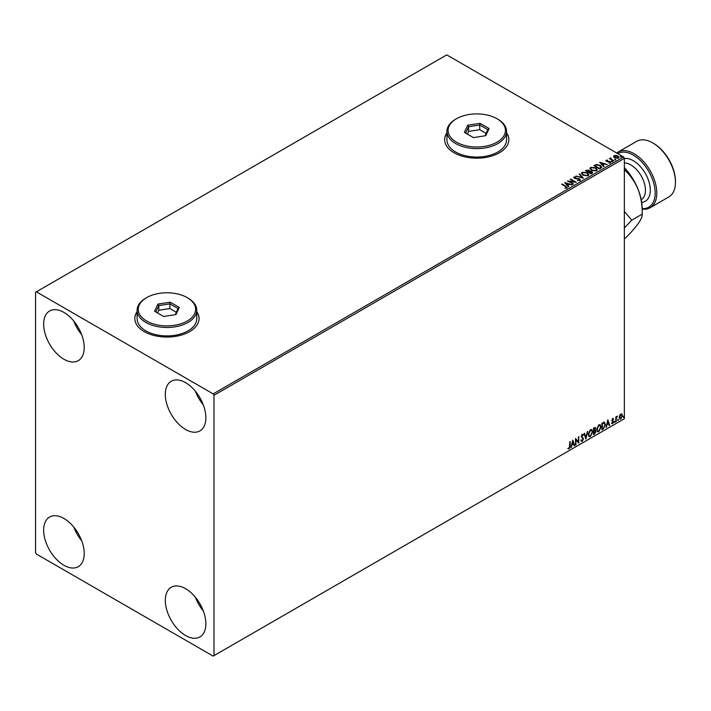 <?xml version="1.0" encoding="UTF-8"?>
<svg xmlns="http://www.w3.org/2000/svg" width="711" height="711" viewBox="0 0 711 711"><rect width="100%" height="100%" fill="white"/><g stroke="black" fill="none" stroke-linecap="round" stroke-linejoin="round"><path stroke-width="1.07" d="M137.116 311.622A32.119 18.539 0 0 0 134.823 318.51A32.119 18.539 0 0 0 144.226 331.619A32.119 18.539 0 0 0 179.225 335.636A32.119 18.539 0 0 0 199.053 318.51A32.119 18.539 0 0 0 196.76 311.622M137.116 311.809A32.119 18.539 0 0 0 134.823 318.599M446.926 132.753A32.119 18.539 0 0 0 444.633 139.64A32.119 18.539 0 0 0 454.036 152.749A32.119 18.539 0 0 0 489.035 156.767A32.119 18.539 0 0 0 508.863 139.64A32.119 18.539 0 0 0 506.57 132.753M446.926 132.948A32.119 18.539 0 0 0 444.633 139.729M185.589 635.51A28.671 16.557 60 0 1 166.854 610.242A28.671 16.557 60 0 1 171.253 587.268A28.671 16.557 60 0 1 185.589 588.681A28.671 16.557 60 0 1 204.324 613.957A28.671 16.557 60 0 1 199.924 636.932A28.671 16.557 60 0 1 185.589 635.51M203.31 610.945A28.671 16.557 60 0 1 195.445 597.329M63.937 359.242A28.671 16.557 60 0 1 45.202 333.974A28.671 16.557 60 0 1 49.601 311A28.671 16.557 60 0 1 63.937 312.422A28.671 16.557 60 0 1 82.672 337.689A28.671 16.557 60 0 1 78.272 360.664A28.671 16.557 60 0 1 63.937 359.242M81.658 334.685A28.671 16.557 60 0 1 73.793 321.061M185.589 429.48A28.671 16.557 60 0 1 166.854 404.212A28.671 16.557 60 0 1 171.253 381.238A28.671 16.557 60 0 1 185.589 382.66A28.671 16.557 60 0 1 204.324 407.927A28.671 16.557 60 0 1 199.924 430.902A28.671 16.557 60 0 1 185.589 429.48M203.31 404.915A28.671 16.557 60 0 1 195.445 391.299M63.937 565.272A28.671 16.557 60 0 1 45.202 540.005A28.671 16.557 60 0 1 49.601 517.03A28.671 16.557 60 0 1 63.937 518.452A28.671 16.557 60 0 1 82.672 543.719A28.671 16.557 60 0 1 78.272 566.694A28.671 16.557 60 0 1 63.937 565.272M81.658 540.716A28.671 16.557 60 0 1 73.793 527.091M35.55 292.283L35.55 552.634L36.359 554.038L213.167 656.111L213.975 655.649L213.975 395.298L213.167 393.894L36.359 291.821L35.55 292.283M619.61 415.5L620.792 414.024L621.965 414.14L622.392 415.597L620.792 418.983L619.841 419.072L619.183 417.446L619.61 415.5M621.734 413.944L622.392 415.597M615.842 421.756L615.842 416.966L616.277 416.717L616.277 417.419L617.37 416.166L616.348 418.21L615.842 421.756M612.811 418.628L613.655 418.823L612.42 420.094L613.655 421.721L612.731 423.632L611.833 423.507L613.22 421.996L611.984 420.37L612.811 418.628L613.655 418.823L613.095 419.152M613.397 419.383L612.518 419.019L612.42 420.094M612.091 419.908L613.655 421.721M613.335 421.534L612.731 423.632L611.833 423.507M612.091 422.921L612.686 423.072M613.113 421.596L612.118 421.028M604.146 422.192L605.434 424.574L603.257 429.026L601.941 429.782L601.941 423.232L604.634 422.307M595.036 427.391L594.752 430.022L595.969 431.373L594.627 434.003L593.498 434.661L593.498 428.102L595.214 427.453L595.605 428.511L595.071 430.208L595.551 430.297M585.855 439.069L584.033 433.568L584.504 433.292L585.891 437.469L587.748 431.426L585.855 439.069M575.954 444.784L575.519 445.042L575.519 438.483L578.354 441.735L578.79 436.59L578.79 443.149L575.954 439.905L575.954 444.784L575.519 444.659M569.769 446.161L570.204 441.549L570.204 445.975L569.164 448.872L568.089 448.739L568.311 448.108L569.164 448.206L569.769 446.161M569.875 441.735L569.164 448.872L568.089 448.739M213.975 655.649L624.356 418.717L624.356 158.366L213.975 395.298M572.755 440.082L574.648 445.539L574.168 445.815L573.581 444.055L571.991 444.97L570.933 447.681L572.755 440.082M583.038 435.488L581.953 434.901L582.709 435.301L581.953 434.901L581.376 436.056L583.127 438.66L582.256 441.318L580.976 440.624L581.331 440.082L582.22 440.66L583.011 439.096L581.269 436.527L582.282 434.412L583.375 434.883L583.038 435.488L582.273 435.088L581.705 436.243L583.447 438.856L582.256 441.318L581.518 441.371M581.331 440.082L582.22 440.66M582.282 434.412L583.375 434.883L582.789 435.159M588.255 434.439L590.414 429.72L591.73 429.604L592.619 431.879L590.441 436.59L589.152 436.696L588.255 434.439M596.698 429.56L598.858 424.84L600.173 424.725L601.062 427.009L598.884 431.71L597.596 431.817L596.698 429.56M607.834 419.828L609.727 425.285L609.247 425.56L608.669 423.8L607.07 424.716L606.012 427.435L607.834 419.828M614.455 422.094L614.819 421.339L614.819 422.432L614.135 421.907M614.819 421.339L615.184 421.676L614.5 422.245M617.806 420.165L618.17 419.401L618.17 420.494L617.477 419.97M618.17 419.401L618.534 419.739L617.841 420.308M623.263 417.01L623.627 416.255L623.627 417.348L622.943 416.824M623.627 416.255L623.991 416.593L623.307 417.161M613.646 156.722L614.135 155.647L615.993 155.362L617.895 155.967L618.979 157.353L618.428 158.126L614.695 157.815L613.593 156.429M613.406 160.944L609.256 158.544L610.305 158.651L610.856 157.709L611.096 159.024L613.842 160.695L613.406 160.944M609.585 158.74L610.305 159.024L610.856 157.709M610.82 158.153L611.096 159.397L613.522 160.882M605.905 160.873L606.163 160.251L607.594 160.108L606.696 160.535L606.83 161.095L610.1 161.557L610.376 162.775L608.918 162.97L609.816 162.508L609.683 161.815L606.412 161.361L606.163 160.251L606.412 161.361M606.696 160.535L606.83 161.468L607.31 161.255M610.696 162.321L610.376 162.775M608.776 162.979L609.816 162.89L609.683 161.815M600.822 168.205L599.506 168.969L593.827 165.69L596.245 164.534L600.235 165.352L601.746 167.121L600.822 168.205M591.063 173.848L585.384 170.569L588.904 170.16L589.579 171.164L591.925 171.484L592.201 173.191L591.063 173.848M589.597 171.013L589.579 171.538L591.925 171.484M592.716 172.489L592.201 173.191M583.42 178.257L575.919 176.026L582.087 177.448L579.163 174.159L579.634 173.884L583.42 178.257M573.519 183.971L567.405 180.95L574.479 181.749L570.249 179.305L570.684 179.056L576.363 182.336L569.298 181.536L573.519 183.971M564.934 188.211L566.294 187.642L565.432 186.442L561.654 184.265L562.09 184.016L565.929 186.229L566.88 187.971L565.147 188.219L566.418 187.535M567.262 187.455L566.88 187.971M213.167 393.894L623.547 156.962L446.739 54.889L36.359 291.821M564.641 182.54L572.213 184.727L569.333 184.291L567.733 185.207L568.978 186.593L568.498 186.869L564.641 182.54M579.963 180.416L577.448 180.443L579.349 180.105L579.181 179.092L574.337 178.31L574.026 176.959L576.079 176.879L574.604 177.297L574.746 178.043L579.625 178.843L579.963 180.416L580.372 179.83M577.519 180.07L579.349 180.478L579.181 179.092M573.67 177.483L576.079 176.879M574.604 177.297L574.746 178.417L575.75 178.31M583.011 175.244L581.447 173.315L582.158 172.266L587.348 172.711L588.877 174.639L588.157 175.688L583.011 175.244M591.454 170.373L589.89 168.445L590.601 167.387L595.791 167.832L597.32 169.769L596.6 170.818L591.454 170.373M599.72 162.286L607.292 164.472L604.412 164.037L602.821 164.952L604.057 166.338L603.577 166.614L599.72 162.286M611.62 161.513L611.513 161.024L612.464 161.575M614.971 159.575L614.864 159.095L615.806 159.637M620.427 156.429L620.321 155.94L621.156 156.002L621.263 156.491L620.321 156.313L621.156 156.002L621.263 156.491M623.547 156.962L624.356 158.366M508.863 139.729A32.119 18.539 0 0 0 506.57 132.948M199.053 318.599A32.119 18.539 0 0 0 196.76 311.809M562.09 184.389L565.929 186.602L566.88 188.353M565.014 182.967L571.786 184.976M568.756 186.726L567.733 185.207M566.045 183.314L567.342 185.136L568.56 184.06L566.045 183.314L567.342 184.762L568.56 184.06M568.089 181.341L574.479 181.749M570.684 179.43L575.688 182.318M573.199 184.158L569.298 181.536M579.349 180.478L579.181 179.465L579.349 180.478M574.604 177.67L574.746 178.417L574.604 177.67M575.75 178.683L576.852 178.328M576.852 178.701L579.625 178.843M579.625 179.216L579.963 180.79M576.399 176.132L582.087 177.448M579.376 174.408L579.634 173.884M579.634 174.257L583.118 178.168M581.465 173.511L582.158 172.266M582.158 172.64L587.348 172.711M587.348 173.084L588.868 174.826M582.211 173.644L583.438 175.368L587.562 175.733L588.13 174.666M586.913 172.96L582.753 172.586L582.193 173.448L583.438 174.995L587.562 175.359L588.157 174.471L586.913 172.96M585.713 170.756L588.904 170.16M588.904 170.533L589.579 171.538M591.925 171.858L592.69 172.675M588.806 172.035L590.912 173.626L591.49 171.733L588.806 172.035L590.912 173.253L591.49 171.733M586.406 170.649L588.219 172.08L588.477 170.418L586.406 170.649L588.219 171.698L588.477 170.418M589.908 168.64L590.601 167.387M590.601 167.76L595.791 167.832M595.791 168.205L597.311 169.947M590.654 168.774L591.881 170.489L596.005 170.862L596.573 169.787M595.356 168.089L591.197 167.716L590.637 168.569L591.881 170.116L596.005 170.489L596.6 169.6L595.356 168.089M594.156 165.876L596.245 164.534M596.245 164.908L600.235 165.352M600.235 165.734L601.728 167.307M600.848 167.725L599.791 165.61L596.547 164.979L594.849 165.779L599.355 168.756L600.946 167.147M594.849 165.779L599.355 168.383L600.973 167.334M600.102 162.712L606.865 164.721M603.835 166.472L602.821 164.952M601.124 163.059L602.421 164.89L603.648 163.806L601.124 163.059L602.421 164.508L603.648 163.806M606.163 160.624L607.594 160.108M606.696 160.908L606.83 161.468L606.696 160.908M607.31 161.628L609.309 161.264M609.309 161.637L610.1 161.557M610.1 161.93L610.376 163.157M609.816 162.89L609.683 162.197L609.816 162.89M611.62 161.886L611.513 161.406M612.349 161.468L612.464 161.948M610.305 159.024L610.385 158.189M610.82 158.526L611.096 159.397L610.82 158.526M614.971 159.948L614.864 159.468M615.699 159.531L615.806 160.019M613.646 157.095L614.135 155.647M614.135 156.02L615.993 155.362M615.993 155.736L617.895 155.967M617.895 156.349L618.961 157.531M614.642 156.313L615.131 157.94L617.921 158.206L618.277 157.442M614.304 156.687L614.642 155.94L615.131 157.566L618.303 157.638M617.921 158.206L617.459 156.224L614.642 155.94M620.427 156.802L620.321 156.313M621.156 156.384L621.263 156.864M568.844 448.685L567.769 448.552M572.675 440.385L574.648 445.539M571.991 444.97L573.581 444.055M571.662 444.784L571.404 447.415M572.79 441.638L571.848 444.002L573.395 443.486L572.79 441.638L572.177 444.197M575.519 438.518L578.354 441.735M578.47 436.776L578.47 442.935M575.626 444.597L575.954 439.905M581.927 441.131L581.358 441.247M581.003 439.896L581.891 440.473L581.003 439.896M581.953 434.225L583.056 434.697M584.291 433.417L585.891 437.469M587.313 431.666L585.677 438.536M591.561 429.524L592.619 431.879M592.299 431.693L590.441 436.59M590.121 436.403L588.992 436.581M591.321 430.244L590.103 430.191L588.37 433.994L589.25 435.887M592.183 432.137L591.472 430.315L590.432 430.377L588.69 434.181L589.41 436.003L590.432 435.923L592.183 432.137M594.752 430.022L595.969 431.373M595.649 431.186L594.627 434.003M594.307 433.817L593.498 434.288M595.534 431.621L594.52 430.662L595.205 431.435L594.52 430.662L593.605 431.106L593.934 433.737L595.534 431.621L594.849 430.848L593.934 431.293L593.934 433.737M595.169 428.777L593.605 428.333L593.934 430.626L595.169 428.777L593.934 428.52L593.934 430.626M600.004 424.645L601.062 427.009M600.742 426.822L598.884 431.71M598.564 431.524L597.436 431.71M599.764 425.374L598.546 425.311L596.813 429.115L597.693 431.017M600.626 427.258L599.915 425.436L598.875 425.507L597.133 429.302L597.853 431.124L598.875 431.053L600.626 427.258M603.826 422.005L605.105 424.387L603.257 429.026M602.937 428.84L601.941 429.408M604.199 422.965L602.048 423.463L602.377 428.857L604.012 427.746L604.999 424.822L603.915 422.938L602.377 423.649L602.377 428.857M603.595 422.752L604.048 422.841M607.763 420.13L609.727 425.285M607.07 424.716L608.669 423.8M606.75 424.529L606.492 427.16M607.869 421.383L606.936 423.747L608.483 423.232L607.869 421.383L607.256 423.943M612.491 418.441L613.335 418.637M613.078 419.197L612.518 419.019L613.078 419.197M612.633 420.521L613.184 420.876M612.411 423.445L611.513 423.321M611.762 422.725L612.358 422.885M611.798 420.841L612.651 421.374M615.948 416.904L616.277 417.419M616.952 416.246L617.157 416.797M616.348 418.21L616.606 416.655M616.019 418.024L616.277 421.507M622.063 415.411L620.792 418.983M620.463 418.797L619.681 418.957M621.281 414.504L620.463 414.424L619.299 417.01L620.463 418.21M619.299 417.01L620.792 418.397L619.948 418.326M620.792 418.397L621.956 415.846L620.792 414.611L619.628 417.197M621.121 414.38L620.463 414.424M642.193 208.616A30.964 17.882 -120 0 0 654.698 187.482A30.964 17.882 -120 0 0 633.279 155.096A30.964 17.882 -120 0 0 617.717 153.603M616.695 153.007A32.119 18.539 60 0 1 618.028 152.101A32.119 18.539 60 0 1 634.088 153.692A32.119 18.539 60 0 1 655.071 181.989A32.119 18.539 60 0 1 650.147 207.719A32.119 18.539 60 0 1 642.202 209.087M653.551 143.382L652.742 142.92L653.551 143.382A30.964 17.882 60 0 1 675.45 181.314L675.45 182.247A32.119 18.539 -120 0 0 652.742 142.92L652.742 142.92A32.119 18.539 -120 0 0 636.683 141.329L618.028 152.101M650.147 207.719L668.802 196.956A32.119 18.539 -120 0 0 675.45 182.247M624.356 227.947L631.768 220.179L624.356 211.416M624.356 167.583A41.291 23.836 60 0 1 638.282 189.828A41.291 23.836 60 0 1 642.202 208.936L642.202 214.153C642.397 216.26 641.091 219.388 638.282 223.538C635.154 227.849 630.835 232.719 625.342 238.141L624.356 238.709M624.356 169.094L625.342 170.711C630.79 175.839 635.101 182.212 638.282 189.828C641.073 197.551 642.38 205.666 642.202 214.153L631.768 220.179M625.342 170.711L624.356 171.28M456.471 142.164A28.671 16.557 0 0 0 497.025 142.164A28.671 16.557 0 0 0 497.025 118.755L497.833 119.226A29.818 17.215 180 0 1 506.57 131.402A29.818 17.215 180 0 1 488.164 147.301A29.818 17.215 180 0 1 455.662 143.569A29.818 17.215 180 0 1 446.926 131.402A29.818 17.215 180 0 1 455.662 119.226L456.471 118.755A28.671 16.557 0 0 0 456.471 142.164M446.926 131.402L446.926 139.827A29.818 17.215 0 0 0 455.662 152.003A29.818 17.215 0 0 0 488.164 155.736A29.818 17.215 0 0 0 506.57 139.827L506.57 131.402M480.058 123.323L489.115 128.549L485.8 135.685L473.437 137.596L464.381 132.37L467.696 125.234L480.058 123.323L479.721 124.994L468.629 126.709L465.661 133.117M497.833 119.226L497.025 118.755A28.671 16.557 0 0 0 456.471 118.755M486.12 133.375L479.721 129.678L468.629 131.393L468.629 126.709L467.696 125.234M468.629 131.393L467.376 134.103M479.721 129.678L479.721 124.994L487.835 129.686L484.991 135.81M489.115 128.549L487.835 129.686M146.662 321.034A28.671 16.557 0 0 0 187.215 321.034A28.671 16.557 0 0 0 187.215 297.625L188.024 298.096A29.818 17.215 180 0 1 196.76 310.263A29.818 17.215 180 0 1 178.345 326.171A29.818 17.215 180 0 1 145.853 322.439A29.818 17.215 180 0 1 137.116 310.263A29.818 17.215 180 0 1 145.853 298.096L146.662 297.625A28.671 16.557 0 0 0 146.662 321.034M137.116 310.263L137.116 318.697A29.818 17.215 0 0 0 145.853 330.873A29.818 17.215 0 0 0 178.345 334.597A29.818 17.215 0 0 0 196.76 318.697L196.76 310.263M170.249 302.193L179.305 307.419L175.99 314.555L163.619 316.466L154.571 311.24L157.886 304.104L170.249 302.193L169.911 303.864L158.82 305.579L155.851 311.978M188.024 298.096L187.215 297.625A28.671 16.557 0 0 0 146.662 297.625M176.31 312.245L169.911 308.547L158.82 310.263L158.82 305.579L157.886 304.104M158.82 310.263L157.566 312.973M169.911 308.547L169.911 303.864L178.026 308.547L175.182 314.68M179.305 307.419L178.026 308.547M641.206 199.64A20.646 11.918 -120 0 0 644.317 183.083A20.646 11.918 -120 0 0 630.844 164.925A20.646 11.918 -120 0 0 624.356 162.935M624.356 158.473A24.085 13.909 60 0 1 633.279 160.713A24.085 13.909 60 0 1 649.747 184.869A24.085 13.909 60 0 1 641.686 202.333"/></g></svg>
